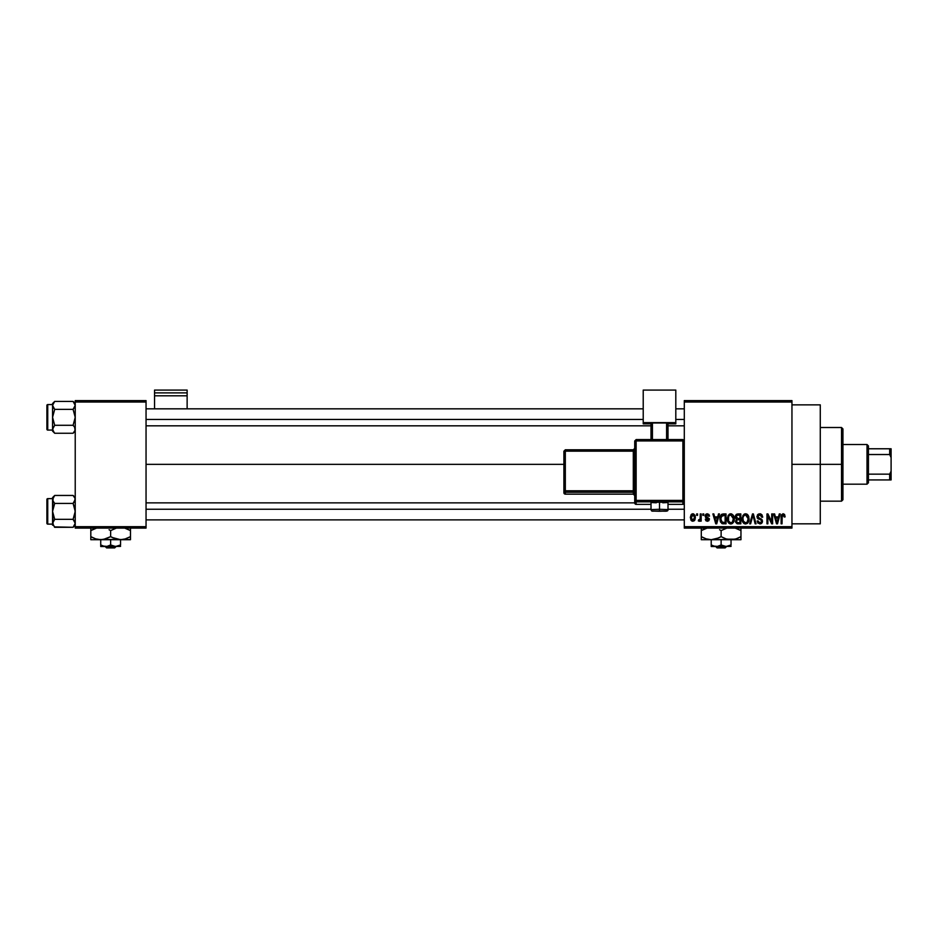 <?xml version="1.0" encoding="UTF-8"?>
<svg xmlns="http://www.w3.org/2000/svg" width="938" height="938" viewBox="0 0 938 938"><rect width="100%" height="100%" fill="white"/><g stroke="black" fill="none" stroke-linecap="round" stroke-linejoin="round"><path stroke-width="1.41" d="M791.953 464.345L820.281 464.345L820.281 404.864L820.281 464.345L791.953 464.345M146.047 464.345L563.902 464.345L146.047 464.345M684.294 400.608L791.953 400.608L684.294 400.608L684.294 402.027L791.953 402.027L791.953 526.675L684.294 526.675L684.294 400.608M684.294 528.094L791.953 528.094L791.953 400.608L791.953 402.027L684.294 402.027L684.294 526.675L791.953 526.675L791.953 528.094L684.294 528.094L684.294 526.675L684.294 528.094M696.664 513.93L696.664 515.337L697.567 515.337L697.567 513.93L696.664 513.93L697.567 513.93L696.664 513.93L696.664 515.337L697.567 515.337L697.567 513.93L697.567 515.337L696.664 515.337L696.664 513.93M702.843 513.93L702.843 515.337L703.746 515.337L703.746 513.93L702.843 513.93L703.746 513.93L702.843 513.93L702.843 515.337L703.746 515.337L703.746 513.93L703.746 515.337L702.843 515.337L702.843 513.93M718.508 513.93L717.734 516.885L714.615 516.885L713.83 513.93L712.88 513.93L715.764 523.838L716.714 523.838L719.458 513.93L718.508 513.93L719.458 513.93L718.508 513.93L717.734 516.885L714.615 516.885L713.83 513.93L712.88 513.93L715.764 523.838L716.714 523.838L719.458 513.93L716.714 523.838L715.764 523.838L712.88 513.93L713.83 513.93M733.375 515.349L731.57 513.895L729.295 514.2L727.349 517.94L728.603 522.982L730.35 523.943L732.426 523.463L734.231 519.629L733.375 515.349L730.784 513.801L728.205 515.314L727.313 518.878C727.149 521.622 728.31 523.322 730.784 523.967C733.293 523.298 734.454 521.563 734.266 518.749L733.375 515.349L730.784 513.801M748.184 515.349L746.378 513.895L744.104 514.2L742.157 517.94L743.412 522.982L745.159 523.943L747.234 523.463L749.04 519.629L748.184 515.349L745.593 513.801L743.013 515.314L742.11 518.878C741.958 521.622 743.119 523.322 745.581 523.967C748.102 523.298 749.263 521.563 749.075 518.749L748.184 515.349M762.723 517.143L761.82 517.272L762.723 517.143L759.733 513.801L757.693 514.599L757.247 518.069L761.21 520.133L761.562 521.223L761.081 522.407L759.686 522.806L758.08 520.883L757.177 521.012L757.881 523.111L760.929 523.791L762.43 521.774L761.808 519.429L757.869 517.049L758.115 515.654L759.651 514.95L761.234 515.63L761.82 517.272L762.723 517.143L761.961 514.786L760.05 513.813M779.29 513.93L778.505 516.885L775.386 516.885L774.612 513.93L773.662 513.93L776.547 523.838L777.485 523.838L780.228 513.93L779.29 513.93L780.228 513.93L779.29 513.93L778.505 516.885L775.386 516.885L774.612 513.93L773.662 513.93L776.547 523.838L777.485 523.838L780.228 513.93L777.485 523.838L776.547 523.838L773.662 513.93L774.612 513.93M784.59 514.493L782.902 513.813L781.448 514.939L781.131 523.838L782.034 523.838L782.222 515.548L783.453 515.009L784.227 517.014L785.129 516.885L784.59 514.493L783.171 513.801L781.131 517.108L781.131 523.838L782.034 523.838L782.163 515.701L783.136 514.95L784.227 517.014L785.129 516.885L784.59 514.493L783.382 513.801M771.728 513.93L771.728 521.856L767.941 513.93L766.967 513.93L766.967 523.838L767.87 523.838L767.87 515.888L771.669 523.838L772.631 523.838L772.631 513.93L771.728 513.93L772.631 513.93L771.728 513.93L771.728 521.856L767.941 513.93L766.967 513.93L766.967 523.838L767.87 523.838L767.87 515.888L771.669 523.838L772.631 523.838L772.631 513.93L772.631 523.838L771.669 523.838M752.991 515.079L750.611 523.838L749.673 523.838L752.499 513.93L749.673 523.838L750.611 523.838L752.991 515.079L755.125 523.838L756.051 523.838L753.378 513.93L752.499 513.93L753.378 513.93L752.499 513.93L749.673 523.838L750.611 523.838L752.991 515.079L755.125 523.838L756.051 523.838L753.378 513.93L756.051 523.838L755.125 523.838L753.167 515.865M738.03 513.93L736.389 514.317L735.439 515.701L735.345 517.553L736.518 519.265L735.709 522.325L737.045 523.709L740.832 523.838L740.832 513.93L738.03 513.93L740.832 513.93L738.03 513.93L735.286 516.838L736.518 519.265L735.544 521.352L738.03 523.838L740.832 523.838L740.832 513.93L740.832 523.838L738.03 523.838M723.374 513.93L720.619 515.595L720.196 521.071L721.908 523.592L726.024 523.838L726.024 513.93L723.374 513.93C720.865 514.446 719.727 516.123 719.974 518.937L722.072 523.662L726.024 523.838L726.024 513.93L726.024 523.838M707.334 513.801L705.728 514.458L705.165 516.334L705.763 517.729L708.436 519.019L707.545 520.227L705.294 519.206L705.88 520.707L707.381 521.27L708.858 520.707L709.374 518.784L706.291 516.604L706.15 515.49L707.545 514.845L708.636 516.24L709.538 516.111L708.917 514.47L707.334 513.801L705.165 516.123L708.507 519.359L707.346 520.238L705.294 519.206L707.381 521.27L709.409 519.206L706.291 516.604L707.275 514.821L709.538 516.111L707.334 513.801M700.264 513.93L700.1 519.136L698.329 520.883L699.408 521.235L700.264 519.98L700.264 521.141L701.167 521.141L701.167 513.93L700.264 513.93L701.167 513.93L700.264 513.93L700.1 519.136L698.329 520.883L699.197 521.27L700.264 519.98L700.264 521.141L701.167 521.141L701.167 513.93L701.167 521.141L700.264 521.141M692.865 513.801L691.177 514.587L690.356 517.284L691.025 520.273L692.865 521.27L694.882 519.98L695.375 517.53L694.882 515.091L692.865 513.801L690.356 517.6L692.865 521.27L695.375 517.53L692.865 513.801M75.228 528.094L146.047 528.094L146.047 526.675L75.228 526.675L75.228 402.027L146.047 402.027L146.047 526.675L146.047 400.608L75.228 400.608L146.047 400.608L146.047 402.027L75.228 402.027L75.228 400.608L75.228 526.675L146.047 526.675L146.047 528.094L75.228 528.094L75.228 526.675L75.228 528.094M820.281 523.838L820.281 464.345L820.281 523.838L791.953 523.838M785.129 516.885L784.203 516.697M783.289 514.962L782.034 517.037L783.218 514.962M782.034 523.838L781.131 523.838L781.131 517.108M781.131 516.838L781.19 516.017M776.816 522.22L775.691 518.046L778.2 518.046L776.945 522.806L777.368 520.93L776.945 522.806L776.441 520.766L776.887 522.513M767.87 523.838L766.967 523.838L766.967 513.93L767.941 513.93M760.331 513.848L760.964 514.036M760.097 514.997L761.82 517.272L761.234 515.63M759.651 514.95L757.822 516.65L759.299 514.974M759.252 514.985L758.631 515.185M757.177 521.012L758.08 520.883L757.177 521.012L759.897 523.967L762.465 521.258L757.998 517.424M762.019 519.699L761.234 518.984M762.102 519.816L762.453 521M762.301 522.325L761.785 523.193M759.17 522.701L758.127 521.247M758.162 521.411L758.678 522.407M761.55 521.446L760.19 522.794M761.562 521.223L760.976 519.969M760.237 519.652L761.281 520.215M758.291 519.031L756.919 516.674L758.139 518.949M759.733 513.801L756.931 516.392M757.353 515.056L758.561 514.001M748.559 516.064L748.864 516.99M749.028 519.664L748.923 520.496M747.879 522.865L747.293 523.416M744.338 523.685L743.682 523.24M742.638 521.751L742.204 520.156M744.092 514.212L745.182 513.825M747.094 514.212L747.703 514.728M745.018 522.736L743.74 521.798M744.643 515.173L745.429 514.962M747.152 515.63L745.604 514.95L748.172 518.737L747.105 522.196L748.172 518.737C748.372 520.918 747.516 522.278 745.581 522.806L743.4 521.141L743.013 518.902C742.849 516.791 743.717 515.466 745.604 514.95L746.847 515.372M745.581 522.806L743.4 521.141L743.013 518.902L743.119 520.098M748.172 518.737L748.137 518.104L748.172 518.737M747.633 516.275L748.137 518.104M737.514 523.814L735.709 522.325M735.72 522.337L735.556 521.598M736.201 519.077L735.392 517.753M735.298 516.557L735.439 515.701M737.198 515.173L738.018 515.079L737.08 515.208L736.224 517.201L737.08 515.208L738.018 515.079L737.303 515.138M736.447 521.188L737.291 519.816L739.93 519.722L739.93 522.677L737.655 522.654L736.471 521.54L737.092 519.898M736.975 515.267L739.93 515.079L739.93 518.562L738.147 518.562L736.189 516.826M736.717 518.198L736.224 517.201M738.229 519.722L739.93 519.722L739.93 522.677L738.358 522.677M733.75 516.064L734.055 516.99M734.231 519.629L734.114 520.496M732.414 523.463L731.218 523.943M728.685 523.076L729.787 523.791M729.283 514.212L730.374 513.825M728.509 516.815L728.591 521.141L730.772 522.806L728.591 521.141L728.205 518.902C728.04 516.791 728.908 515.466 730.796 514.95L733.364 518.737L732.297 522.196L733.364 518.737C733.563 520.918 732.707 522.278 730.772 522.806L728.932 521.798M732.039 522.407L730.937 522.806M728.31 520.098L728.709 516.346M733.364 518.737L733.34 518.104L733.364 518.737M732.824 516.275L733.34 518.104M723.491 523.838L722.072 523.662L723.491 523.838M720.63 522.267L719.985 519.629M719.974 519.289L719.974 518.503M719.997 518.163L720.103 517.225M721.216 514.704L722.096 514.13M721.099 520.93L720.935 520.074M721.803 515.595L720.865 518.949L721.228 516.533L725.121 515.079L725.121 522.677L722.237 522.489L720.865 518.949L721.099 516.932M721.228 516.533L721.955 515.466M722.964 515.114L725.121 515.079L725.121 522.677L721.51 521.821L722.237 522.489M720.888 518.339L720.923 519.945M721.557 515.877L722.166 515.337M715.8 521.282L716.175 522.806L716.585 520.93L716.175 522.806L714.92 518.046L717.429 518.046L716.175 522.806L715.87 521.528M709.538 516.111L706.806 514.892M707.275 514.821L706.056 515.947L707.182 517.002M705.294 519.206L706.291 519.523M707.064 520.215L706.185 519.077L707.346 520.238L708.507 519.359L706.689 518.175M707.346 520.238L708.213 518.761L708.507 519.453M705.212 515.56L705.716 514.47M706.455 513.954L705.728 514.458M699.197 521.27L698.329 520.883L698.587 519.851L700.1 519.136L700.264 517.659M699.08 519.969L700.1 519.136M699.244 519.98L700.041 519.324M693.182 513.813L693.78 514.001M695.128 515.677L695.375 517.53M694.835 520.062L694.05 520.907M691.927 521.059L691.036 520.273M691.646 514.165L692.537 513.813M694.472 517.53L693.1 520.215L691.271 517.975L692.842 514.821L694.46 517.096L693.968 519.617L694.472 517.53M694.401 516.615L694.249 515.982M694.179 515.806L694.46 517.096M776.582 521.282L775.691 518.046L778.2 518.046L777.239 521.399M738.018 515.079L739.93 515.079L739.93 518.562L738.147 518.562M715.659 520.766L714.92 518.046L717.429 518.046L716.456 521.399M841.527 464.345L841.527 501.173L841.527 464.345L820.281 464.345L841.527 464.345L841.527 427.517L841.527 464.345L842.945 464.345L841.527 464.345M842.945 499.766L842.945 464.345L842.945 499.766L841.527 501.173L820.281 501.173M842.945 428.936L842.945 464.345L842.945 428.936L841.527 427.517L820.281 427.517M75.075 430.296L73.094 433.25L54.697 433.25L73.094 433.25L75.228 431.117L73.094 433.25L75.075 430.308L74.63 427.212L75.228 429.264M52.716 404.348L54.697 401.405L53.161 403.328L54.697 401.405L73.094 401.405L54.697 401.405L52.563 403.539L54.697 401.405L52.563 405.38L53.161 407.432L52.563 405.38L52.563 417.328L54.697 409.367L52.563 405.38L52.563 429.264L54.697 425.289L52.563 417.328L52.563 430.061L47.744 430.073A0.844 0.844 0 0 1 46.9 429.217L46.9 405.427A0.844 0.844 0 0 1 47.744 404.571L52.563 404.571L52.563 405.38L52.716 404.348L52.716 406.412L54.697 409.367L73.094 409.367L75.228 405.38L73.094 409.367L54.697 409.367L53.161 407.432M73.492 401.816L75.228 405.38L75.075 404.348L75.075 406.424L73.094 409.367L75.228 417.328L73.094 425.289L54.697 425.289L73.094 425.289L74.641 427.224M54.298 432.828L52.563 429.264L53.161 431.304L52.563 429.264L52.563 431.117L52.563 430.061L52.563 431.117L54.697 433.25L52.716 430.296L53.161 427.224L52.716 430.296M52.727 428.22L54.697 425.289L52.727 428.22L54.697 425.289L52.563 417.328L54.697 409.367M52.563 405.38L52.563 403.539L52.563 404.583L47.744 404.571L47.744 430.073L52.563 430.073M46.9 429.217A0.844 0.844 0 0 0 47.744 430.073L47.744 404.571A0.844 0.844 0 0 0 46.9 405.427L46.9 428.994M75.075 406.424L73.094 409.367L75.228 417.328L73.094 425.289M75.228 405.38L73.094 401.405L75.228 403.539M146.047 419.45L643.222 419.45L146.047 419.45M675.806 419.45L684.294 419.45L675.806 419.45M684.294 509.252L668.008 509.252L684.294 509.252M651.007 509.252L146.047 509.252L651.007 509.252M54.298 526.886L73.094 527.297L75.075 524.365L73.094 527.297L75.228 525.163L73.094 527.297L54.697 527.297L52.563 523.322L54.697 519.335L73.094 519.335L75.228 511.374L73.094 503.413L74.63 501.49L73.094 503.413L75.075 509.299L75.075 513.461L73.094 519.335L54.697 519.335L52.563 511.374L54.697 503.413L52.727 500.482L54.697 503.413L73.094 503.413L75.228 499.438L73.094 503.413L54.697 503.413L52.716 500.47L53.161 497.386L52.563 511.374L54.697 503.413M867.017 444.518L868.436 445.937L868.436 448.774L868.436 445.937L867.017 444.518L842.945 444.518L867.017 444.518L867.017 484.184L842.945 484.184L867.017 484.184L867.017 444.518M868.436 482.765L867.017 484.184L868.436 482.765L868.436 479.928L868.436 482.765M868.436 454.531L868.436 474.159L868.436 448.774L868.436 454.531L889.681 454.531L891.1 457.556L891.1 471.146L889.681 474.159L868.436 474.159L868.436 479.928L868.436 474.159L889.681 474.159L889.681 479.928L891.1 479.928L891.1 471.146L891.1 479.928L889.681 479.928L889.681 474.159L891.1 471.146L891.1 448.774L868.436 448.774L889.681 448.774L889.681 454.531L889.681 448.774L891.1 448.774L891.1 457.556L889.681 454.531L868.436 454.531M868.436 479.928L889.681 479.928L868.436 479.928M75.075 404.348L74.641 403.34L75.075 404.348M75.075 524.342L73.094 527.297L75.228 523.322L75.075 524.342L75.075 522.29L75.075 524.342L75.075 522.29L73.094 519.335L75.228 523.322M52.727 498.395L54.697 495.452L53.161 497.375L54.697 495.452L73.094 495.452L54.697 495.452L52.563 497.586L54.697 495.452L52.563 499.438L52.563 524.119L47.744 524.119A0.844 0.844 0 0 1 46.9 523.275L46.9 499.473A0.844 0.844 0 0 1 47.744 498.629L52.563 498.629L47.744 498.629L47.744 524.119L52.563 524.119L52.563 525.163L52.563 523.322L53.161 525.374L52.563 511.374L54.697 519.335L52.727 522.267M73.492 495.874L75.075 498.395L74.641 501.478L75.075 500.482M52.563 499.438L53.161 501.478M46.9 523.275A0.844 0.844 0 0 0 47.744 524.119L47.744 498.629A0.844 0.844 0 0 0 46.9 499.473L46.9 523.041M52.563 524.119L53.161 525.374M73.094 519.335L74.641 521.27M75.228 497.586L73.094 495.452L75.075 498.406M75.075 498.395L75.228 499.438M52.727 524.365L53.161 525.362M187.131 408.827L187.131 390.079L187.131 392.881L154.547 392.881L154.547 390.079L187.131 390.079L154.547 390.079L154.547 408.827L154.547 395.813L187.131 395.813L187.131 408.827M154.547 395.813L187.131 395.813L187.131 392.881L154.547 392.881L154.547 395.813M662.767 502.791L668.008 502.51L659.508 502.205L659.508 511.257L666.59 510.999L652.567 511.058L659.508 511.257L659.508 509.287L651.007 509.592L659.508 509.287L659.508 502.205L651.007 502.51L656.26 502.791M684.294 502.944L682.887 504.363L684.294 502.944L684.294 440.989L682.887 439.57L636.14 439.57L636.14 440.942L682.887 440.942L682.887 439.57L636.14 439.57L634.721 440.989L636.14 440.942L636.14 439.57L634.721 440.989L634.721 500.446L636.14 500.388L636.14 440.942L634.721 440.989L634.721 502.944A1.419 1.419 0 0 0 636.14 504.363L636.14 501.853L682.887 501.853L682.887 504.363L668.008 504.363L682.887 504.363A1.419 1.419 -0 0 0 684.294 502.944L684.294 440.989L682.887 440.942L682.887 500.388L636.14 500.388L636.14 440.942L682.887 440.942L682.887 500.388L634.721 500.446L634.721 502.944L636.14 504.363L636.14 501.853A1.419 1.419 180 0 1 634.721 500.446L636.14 501.853L636.14 500.388L636.14 501.853L682.887 501.853L682.887 504.363L668.008 504.363M675.806 422.639L675.806 423.835L668.008 423.835L675.806 423.835L675.806 390.079L643.222 390.079L643.222 422.639L675.806 422.639L643.222 422.639L643.222 423.835L643.222 390.079L675.806 390.079L675.806 422.639M651.007 423.835L643.222 423.835L651.007 423.835M668.008 422.991L651.007 422.991L651.007 439.57L651.007 422.991L666.59 422.932L666.59 439.57L666.59 422.932L668.008 422.991L668.008 439.57L668.008 422.991M652.426 439.57L652.426 422.932L652.426 439.57M651.007 504.363L636.14 504.363A1.419 1.419 180 0 1 634.721 502.944M659.508 502.205L651.007 502.51L651.007 509.592C651.945 512.007 651.195 510.741 659.508 511.257C664.679 510.811 668.231 512.066 668.008 509.592L659.508 509.287L668.008 509.592L668.008 502.51L659.508 502.205M565.321 451.155L633.302 451.155L633.302 490.785L565.321 490.785L565.321 451.155L563.902 451.201L563.902 490.832L563.902 451.201L565.321 451.155L565.321 449.783L563.902 451.201L565.321 449.783L565.321 451.155L633.302 451.155L633.302 449.783L565.321 449.783L633.302 449.783A1.419 1.419 -0 0 0 634.721 448.364L633.302 449.783L633.302 451.155L634.721 451.096L633.302 451.155L633.302 490.785L565.321 490.785L565.321 451.155M634.721 495.569L633.302 494.15L565.321 494.15L565.321 492.251L633.302 492.251L633.302 494.15L565.321 494.15L563.902 492.731L563.902 490.832L563.902 492.731A1.419 1.419 0 0 0 565.321 494.15L565.321 492.251A1.419 1.419 180 0 1 563.902 490.832L565.321 490.785L563.902 490.832L565.321 492.251L565.321 490.785L565.321 492.251L633.302 492.251A1.419 1.419 180 0 1 634.721 493.669A1.419 1.419 -0 0 0 633.302 492.251L633.302 490.785L634.721 490.738L633.302 490.785L633.302 494.15A1.419 1.419 180 0 1 634.721 495.569A1.419 1.419 -0 0 0 633.302 494.15L565.321 494.15L563.902 492.731M684.294 500.446A1.419 1.419 180 0 1 682.887 501.853L682.887 500.388L682.887 501.853A1.419 1.419 0 0 0 684.294 500.446L682.887 500.388L684.294 500.446M682.887 440.942L684.294 440.989L682.887 439.57L682.887 440.942M726.61 546.502L725.133 547.921L717.124 547.921L715.635 546.502L717.124 547.921L725.133 547.921L726.61 546.502M731.042 546.068L724.804 546.397L721.123 544.966L717.476 546.385L711.215 546.502L726.082 546.502L731.042 544.966L731.042 539.702L731.042 544.966L726.082 546.502L721.123 544.966L721.123 539.702L721.123 544.966L717.476 546.385L713.619 546.08L711.215 544.966L711.215 539.702L711.215 546.502L711.215 544.966L714.862 546.385M728.627 546.08L727.384 546.385L728.627 546.08M739.93 537.204L740.961 536.653L740.961 530.591L735.181 528.094L740.961 530.591L740.961 539.702L740.961 537.873L740.961 539.702L701.296 539.702L701.296 538.846L701.296 539.702L711.215 539.702L706.115 538.846L701.296 536.642L701.296 530.591L707.076 528.094L703.664 529.349M740.961 537.873L740.961 536.642L736.166 538.846L731.042 539.702L725.953 538.846L721.123 536.642L721.123 530.591L726.903 528.094L721.123 530.591L721.123 536.642L716.339 538.846L711.215 539.702L718.578 537.955M721.123 530.591L719.587 529.759M701.296 527.742L701.296 539.479M701.296 536.642L703.652 537.873L701.296 536.642L701.296 537.873L701.296 536.642L706.091 538.846L711.215 539.702L706.103 538.846M722.659 537.474L725.918 538.846M727.056 539.174L734.97 539.198M738.405 537.955L735.181 539.139M740.961 530.591L740.961 529.36L740.961 530.591L736.154 528.387L740.961 530.591L740.961 527.742M738.417 537.955L740.961 536.642M718.602 537.943L721.123 536.642M707.24 539.186L708.6 539.479M701.296 537.873L701.296 538.846M711.215 539.702L728.474 539.479M731.042 539.702L740.961 539.702M702.316 530.029L701.296 530.568M701.296 529.36L701.296 530.591L703.652 529.36M740.961 529.36L740.961 528.387M716.175 546.502L731.042 546.397M717.124 547.921L715.635 546.502L717.124 547.921M116.124 546.502L114.647 547.921L106.639 547.921L105.15 546.502L106.639 547.921L114.647 547.921L116.124 546.502M120.556 546.068L114.319 546.397L110.637 544.966L106.991 546.385L100.729 546.502L115.597 546.502L120.556 544.966L120.556 539.702L120.556 544.966L115.597 546.502L110.637 544.966L110.637 539.702L110.637 544.966L106.991 546.385L103.133 546.08L100.729 544.966L100.729 539.702L100.729 546.502L100.729 544.966L104.399 546.397M116.875 546.397L118.153 546.08L116.875 546.397M129.444 537.204L130.476 536.653L130.476 530.591L124.695 528.094L130.476 530.591L130.476 539.702L130.476 537.873L130.476 539.702L90.81 539.702L90.81 538.846L90.81 539.702L100.729 539.702L95.629 538.846L90.81 536.642L90.81 530.591L96.591 528.094L93.366 529.267M130.476 537.873L130.476 536.642L125.68 538.846L120.556 539.702L115.468 538.846L110.637 536.642L110.637 530.591L116.418 528.094L110.637 530.591L110.637 536.642L103.332 539.479L98.138 539.479L123.124 539.479M109.101 529.759L110.637 530.591M90.81 527.742L90.81 539.479M90.81 536.642L93.167 537.873L90.81 536.642L90.81 537.873L90.81 536.642L95.606 538.846M110.637 536.642L113.006 537.873L110.637 536.642L105.853 538.846L100.729 539.702M112.173 537.474L120.556 539.702L115.444 538.846M124.484 539.198L123.159 539.479M130.476 536.642L124.695 539.139M130.476 530.591L130.476 529.36L130.476 530.591L125.669 528.387L130.476 530.591L130.476 527.742M130.476 539.479L120.556 539.702M116.57 539.174L117.954 539.479M96.755 539.186L98.115 539.479M90.81 537.873L90.81 538.846M91.83 530.029L90.81 530.568M90.81 529.36L90.81 530.591L93.167 529.36M130.476 529.36L130.476 528.387M100.729 544.966L103.121 546.068L100.729 544.966M105.677 546.502L120.556 546.397M106.639 547.921L105.15 546.502L106.639 547.921M791.953 404.864L820.281 404.864M146.047 408.827L643.222 408.827M675.806 408.827L684.294 408.827M146.047 425.829L651.007 425.829M668.008 425.829L684.294 425.829M684.294 519.875L146.047 519.875M634.721 502.874L146.047 502.874"/></g></svg>
